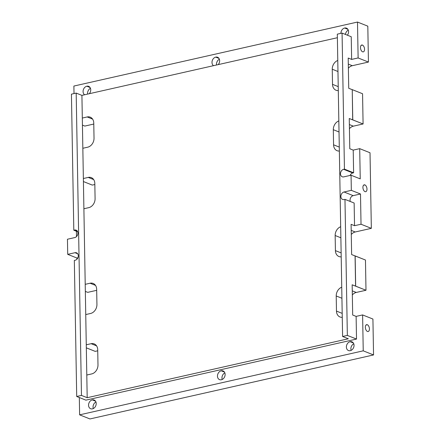 <?xml version="1.0" encoding="UTF-8"?>
<svg xmlns="http://www.w3.org/2000/svg" width="441" height="441" viewBox="0 0 441 441"><rect width="100%" height="100%" fill="white"/><g stroke="black" fill="none" stroke-linecap="round" stroke-linejoin="round"><path stroke-width="0.66" d="M351.24 36.741L342.073 33.086L337.315 34.155L342.596 336.483L348.324 338.771L87.191 397.705L81.464 395.417L76.706 396.492L85.879 400.147L356.515 339.068L356.119 316.395L362.607 314.929L363.235 350.832L79.623 414.838L79.319 397.534L79.623 414.838L89.936 418.95L79.623 414.838L363.235 350.832L373.549 354.944L89.936 418.95L373.549 354.944L372.921 319.041L373.549 354.944L363.235 350.832L362.607 314.929L356.119 316.395L356.515 339.068L347.348 335.414L344.972 199.365L354.14 203.02L354.536 225.693L354.14 203.02L344.972 199.365L347.348 335.414L342.596 336.483L348.324 338.771L87.191 397.705L86.794 375.026L87.191 397.705L81.464 395.417L76.183 93.09L71.431 94.165L73.807 230.213L71.431 94.165L76.183 93.09L81.464 395.417L76.706 396.492L74.331 260.444L76.706 396.492L85.879 400.147L356.515 339.068L347.348 335.414L342.596 336.483L337.315 34.155L342.073 33.086L351.24 36.741L351.637 59.414L351.24 36.741M337.382 37.722L81.916 95.377L76.183 93.09L81.916 95.377L82.313 118.05L87.186 116.953A7.91 6.185 111.7 0 1 93.762 123.056L94.027 138.171A7.91 6.185 111.7 0 1 87.715 147.184L82.836 148.281L83.366 178.517L88.239 177.414A7.91 6.185 111.7 0 1 94.821 183.522L95.085 198.637A7.91 6.185 111.7 0 1 88.768 207.65L83.895 208.747L85.212 284.329L90.085 283.232A7.91 6.185 111.7 0 1 96.667 289.335L96.932 304.45A7.91 6.185 111.7 0 1 90.614 313.463L85.741 314.565L86.271 344.796L91.144 343.693A7.91 6.185 111.7 0 1 97.72 349.801L97.985 364.916A7.91 6.185 111.7 0 1 91.673 373.929L86.794 375.026L86.271 344.796L86.794 375.026L91.673 373.929A7.91 6.185 -68.3 0 0 97.985 364.916L97.72 349.801A7.91 6.185 -68.3 0 0 94.203 343.908A7.91 6.185 -68.3 0 0 91.144 343.693L96.573 345.86L91.144 343.693L86.271 344.796L85.212 284.329L85.741 314.565L90.614 313.463A7.91 6.185 -68.3 0 0 96.932 304.45L96.667 289.335A7.91 6.185 -68.3 0 0 93.15 283.442A7.91 6.185 -68.3 0 0 90.085 283.232L95.515 285.393L90.085 283.232L85.212 284.329L83.366 178.517L83.895 208.747L88.768 207.65A7.91 6.185 -68.3 0 0 95.085 198.637L94.821 183.522A7.91 6.185 -68.3 0 0 91.304 177.624A7.91 6.185 -68.3 0 0 88.239 177.414L93.668 179.581L88.239 177.414L83.366 178.517L82.313 118.05L82.836 148.281L87.715 147.184A7.91 6.185 -68.3 0 0 94.027 138.171L93.762 123.056A7.91 6.185 -68.3 0 0 90.245 117.163A7.91 6.185 -68.3 0 0 87.186 116.953L92.616 119.114L87.186 116.953L82.313 118.05L81.916 95.377L337.382 37.722M355.595 286.159L355.148 255.912L355.672 286.143L352.155 284.792L352.684 315.023L356.119 316.395L352.684 315.023L352.155 284.792L365.991 290.255L356.278 292.444A7.91 6.185 -68.3 0 0 352.331 294.952A7.91 6.185 111.7 0 1 356.278 292.444L352.26 290.845L356.278 292.444L365.991 290.255L355.672 286.143L355.148 255.912L365.462 260.025L365.991 290.255L365.462 260.025L355.066 255.929L355.595 286.159M352.69 119.88L352.243 89.628L352.772 119.864L349.25 118.508L349.779 148.744L353.219 150.111L359.702 148.65L360.231 178.881L351.064 175.226L351.328 190.341L360.495 193.996L361.025 224.232L354.536 225.693L351.097 224.326L351.626 254.556L355.066 255.929L351.626 254.556L351.097 224.326L354.536 225.693L361.025 224.232L371.339 228.344L355.226 231.983A7.91 6.185 -68.3 0 0 351.279 234.485A7.91 6.185 111.7 0 1 355.226 231.983L351.207 230.378L355.226 231.983L371.339 228.344L370.021 152.762L371.339 228.344L361.025 224.232L360.495 193.996L353.202 195.644L360.495 193.996L351.328 190.341L344.035 191.989A3.958 3.093 -68.3 0 0 340.876 196.493A3.958 3.093 -68.3 0 0 344.167 199.547L344.972 199.365L344.167 199.547A3.958 3.093 -68.3 0 1 342.635 199.442A3.958 3.093 -68.3 0 1 340.959 195.55A3.958 3.093 -68.3 0 1 344.035 191.989L351.328 190.341L351.064 175.226L343.771 176.874L351.064 175.226L360.231 178.881L359.702 148.65L353.219 150.111L353.616 172.789L353.219 150.111L349.779 148.744L349.25 118.508L363.086 123.976L353.379 126.165A7.91 6.185 -68.3 0 0 349.432 128.673A7.91 6.185 111.7 0 1 353.379 126.165L349.36 124.566L353.379 126.165L363.086 123.976L352.772 119.864L352.243 89.628L362.557 93.74L363.086 123.976L362.557 93.74L352.243 89.628L352.69 119.88M350.297 201.487A3.958 3.093 111.7 0 1 353.202 195.644L344.035 191.989L353.202 195.644A3.958 3.093 111.7 0 0 350.297 201.487M350.066 175.452A3.958 3.093 111.7 0 1 352.811 172.971L353.616 172.789L344.443 169.135L342.073 33.086L344.443 169.135L343.638 169.316A3.958 3.093 -68.3 0 0 340.485 173.82A3.958 3.093 -68.3 0 0 343.771 176.874A3.958 3.093 -68.3 0 1 342.238 176.769A3.958 3.093 -68.3 0 1 340.562 172.878A3.958 3.093 -68.3 0 1 343.638 169.316L344.443 169.135L353.616 172.789L352.811 172.971L343.638 169.316L352.811 172.971A3.958 3.093 111.7 0 0 350.066 175.452M76.508 236.558L76.42 231.255L76.508 236.558M76.905 259.236L76.883 258.007L77.881 257.781L76.883 258.007L67.716 254.352L75.009 252.704A3.958 3.093 111.7 0 1 78.294 255.758A3.958 3.093 111.7 0 1 75.141 260.262L74.331 260.444L75.141 260.262A3.958 3.093 -68.3 0 0 78.217 256.701A3.958 3.093 -68.3 0 0 76.536 252.809A3.958 3.093 -68.3 0 0 75.009 252.704L77.721 253.784L75.009 252.704L67.716 254.352L76.883 258.007L76.905 259.236M350.132 341.692A4.697 3.671 -68.3 0 0 346.383 347.045A4.697 3.671 -68.3 0 0 350.286 350.672A4.697 3.671 -68.3 0 0 354.035 345.32A4.697 3.671 -68.3 0 0 350.132 341.692A4.697 3.671 -68.3 0 0 346.477 345.926A4.697 3.671 -68.3 0 0 348.473 350.545A4.697 3.671 -68.3 0 0 350.286 350.672A4.697 3.671 -68.3 0 0 353.941 346.439A4.697 3.671 -68.3 0 0 351.951 341.819A4.697 3.671 -68.3 0 0 350.132 341.692L353.357 342.977L350.132 341.692M221.217 370.787A4.697 3.671 -68.3 0 0 217.468 376.14A4.697 3.671 -68.3 0 0 221.376 379.762A4.697 3.671 -68.3 0 0 225.125 374.415A4.697 3.671 -68.3 0 0 221.217 370.787A4.697 3.671 -68.3 0 0 217.567 375.021A4.697 3.671 -68.3 0 0 219.557 379.64A4.697 3.671 -68.3 0 0 221.376 379.762A4.697 3.671 -68.3 0 0 225.026 375.534A4.697 3.671 -68.3 0 0 223.036 370.914A4.697 3.671 -68.3 0 0 221.217 370.787L224.441 372.072L221.217 370.787M92.301 399.882A4.697 3.671 -68.3 0 0 88.553 405.235A4.697 3.671 -68.3 0 0 92.461 408.857A4.697 3.671 -68.3 0 0 96.21 403.504A4.697 3.671 -68.3 0 0 92.301 399.882A4.697 3.671 -68.3 0 0 88.652 404.116A4.697 3.671 -68.3 0 0 90.642 408.735A4.697 3.671 -68.3 0 0 92.461 408.857A4.697 3.671 -68.3 0 0 96.11 404.623A4.697 3.671 -68.3 0 0 94.12 400.009A4.697 3.671 -68.3 0 0 92.301 399.882L95.526 401.167L92.301 399.882M74.016 93.58L73.884 86.056L357.497 22.05L358.12 57.953L351.637 59.414L348.197 58.047L348.726 88.277L352.161 89.65L348.726 88.277L348.197 58.047L351.637 59.414L358.12 57.953L368.439 62.065L352.32 65.698A7.91 6.185 -68.3 0 0 348.373 68.206A7.91 6.185 111.7 0 1 352.32 65.698L348.302 64.099L352.32 65.698L368.439 62.065L367.811 26.162L368.439 62.065L358.12 57.953L357.497 22.05L73.884 86.056L74.016 93.58M344.658 28.031A4.697 3.671 -68.3 0 0 340.91 33.345A4.697 3.671 -68.3 0 1 344.658 28.031L347.877 29.315L344.658 28.031A4.697 3.671 -68.3 0 1 348.269 30.071A4.697 3.671 -68.3 0 1 347.403 35.208A4.697 3.671 -68.3 0 0 346.477 28.152A4.697 3.671 -68.3 0 0 344.658 28.031M215.743 57.126A4.697 3.671 -68.3 0 0 212.176 60.963A4.697 3.671 -68.3 0 0 213.521 65.676A4.697 3.671 -68.3 0 1 212.176 60.963A4.697 3.671 -68.3 0 1 215.743 57.126L218.968 58.41L215.743 57.126A4.697 3.671 -68.3 0 1 219.414 59.331A4.697 3.671 -68.3 0 1 218.245 64.606A4.697 3.671 -68.3 0 0 217.562 57.247A4.697 3.671 -68.3 0 0 215.743 57.126M86.827 86.216A4.697 3.671 -68.3 0 0 83.261 90.058A4.697 3.671 -68.3 0 0 84.606 94.771A4.697 3.671 -68.3 0 1 83.261 90.058A4.697 3.671 -68.3 0 1 86.827 86.216L90.052 87.505L86.827 86.216A4.697 3.671 -68.3 0 1 90.499 88.426A4.697 3.671 -68.3 0 1 89.33 93.701A4.697 3.671 -68.3 0 0 88.647 86.342A4.697 3.671 -68.3 0 0 86.827 86.216M77.649 231.745L73.807 230.213L74.612 230.031A3.958 3.093 111.7 0 1 77.903 233.08A3.958 3.093 111.7 0 1 74.744 237.589L67.451 239.231L67.716 254.352L67.451 239.231L74.744 237.589A3.958 3.093 -68.3 0 0 77.82 234.022A3.958 3.093 -68.3 0 0 76.144 230.136A3.958 3.093 -68.3 0 0 74.612 230.031L77.324 231.112L74.612 230.031L73.807 230.213L77.649 231.745M97.737 350.793L95.19 351.372L86.32 347.833L95.19 351.372L97.737 350.793M96.684 290.327L87.726 292.35L85.339 291.396L87.726 292.35L96.684 290.327M94.837 184.514L92.285 185.088L83.421 181.554L92.285 185.088L94.837 184.514M93.779 124.048L84.826 126.071L82.434 125.117L84.826 126.071L93.779 124.048M370.021 152.762L359.702 148.65L370.021 152.762M365.005 191.626A3.517 1.935 -102.7 0 1 362.91 187.458A3.517 1.935 -102.7 0 1 364.889 184.906A3.517 1.935 -102.7 0 1 366.984 189.079A3.517 1.935 -102.7 0 1 365.005 191.626A3.517 1.935 77.3 0 0 365.721 191.697A3.517 1.935 77.3 0 0 366.945 188.467A3.517 1.935 77.3 0 0 364.889 184.906A3.517 1.935 77.3 0 0 364.172 184.84A3.517 1.935 77.3 0 0 362.954 188.07A3.517 1.935 77.3 0 0 365.005 191.626M372.921 319.041L362.607 314.929L372.921 319.041M367.447 331.456A3.517 1.935 -102.7 0 1 365.352 327.283A3.517 1.935 -102.7 0 1 367.331 324.736A3.517 1.935 -102.7 0 1 369.426 328.909A3.517 1.935 -102.7 0 1 367.447 331.456A3.517 1.935 77.3 0 0 368.163 331.527A3.517 1.935 77.3 0 0 369.382 328.291A3.517 1.935 77.3 0 0 367.331 324.736A3.517 1.935 77.3 0 0 366.614 324.664A3.517 1.935 77.3 0 0 365.396 327.9A3.517 1.935 77.3 0 0 367.447 331.456M367.811 26.162L357.497 22.05L367.811 26.162M362.568 51.801A3.517 1.935 -102.7 0 1 360.468 47.628A3.517 1.935 -102.7 0 1 362.447 45.081A3.517 1.935 -102.7 0 1 364.547 49.254A3.517 1.935 -102.7 0 1 362.568 51.801A3.517 1.935 77.3 0 0 363.285 51.873A3.517 1.935 77.3 0 0 364.503 48.637A3.517 1.935 77.3 0 0 362.447 45.081A3.517 1.935 77.3 0 0 361.736 45.01A3.517 1.935 77.3 0 0 360.512 48.245A3.517 1.935 77.3 0 0 362.568 51.801M339.289 147.09L333.572 144.813A7.91 6.185 -68.3 0 0 337.089 150.706A7.91 6.185 -68.3 0 0 339.355 151.037A7.91 6.185 111.7 0 1 333.572 144.813L333.308 129.698L339.024 131.975L333.308 129.698A7.91 6.185 111.7 0 1 338.831 120.917A7.91 6.185 -68.3 0 0 333.308 129.698L333.572 144.813L339.289 147.09M338.302 90.57A7.91 6.185 111.7 0 1 332.52 84.347L332.255 69.231A7.91 6.185 111.7 0 1 337.773 60.456A7.91 6.185 -68.3 0 0 332.255 69.231L337.966 71.508L332.255 69.231L332.52 84.347A7.91 6.185 -68.3 0 0 336.036 90.24A7.91 6.185 -68.3 0 0 338.302 90.57M342.26 317.316A7.91 6.185 111.7 0 1 336.477 311.092L336.213 295.977A7.91 6.185 111.7 0 1 341.731 287.201A7.91 6.185 -68.3 0 0 336.213 295.977L341.924 298.254L336.213 295.977L336.477 311.092A7.91 6.185 -68.3 0 0 339.994 316.985A7.91 6.185 -68.3 0 0 342.26 317.316M341.202 256.849A7.91 6.185 111.7 0 1 335.419 250.626L335.154 235.511A7.91 6.185 111.7 0 1 340.678 226.735A7.91 6.185 -68.3 0 0 335.154 235.511L340.871 237.787L335.154 235.511L335.419 250.626A7.91 6.185 -68.3 0 0 338.936 256.519A7.91 6.185 -68.3 0 0 341.202 256.849M342.188 313.369L336.477 311.092L342.188 313.369M341.136 252.902L335.419 250.626L341.136 252.902M338.23 86.623L332.52 84.347L338.23 86.623M365.997 325.034L367.331 324.736L365.997 325.034M363.56 185.209L364.889 184.906L363.56 185.209M361.118 45.384L362.447 45.081L361.118 45.384M348.291 30.131A4.697 3.671 -68.3 0 0 345.441 34.426A4.697 3.671 111.7 0 1 348.291 30.131M219.375 59.226A4.697 3.671 -68.3 0 0 216.553 64.992A4.697 3.671 111.7 0 1 219.375 59.226M90.46 88.321A4.697 3.671 -68.3 0 0 87.638 94.087A4.697 3.671 111.7 0 1 90.46 88.321M353.765 343.793A4.697 3.671 -68.3 0 0 351.146 350.358A4.697 3.671 111.7 0 1 353.765 343.793M224.849 372.888A4.697 3.671 -68.3 0 0 222.231 379.453A4.697 3.671 111.7 0 1 224.849 372.888M95.934 401.983A4.697 3.671 -68.3 0 0 93.321 408.548A4.697 3.671 111.7 0 1 95.934 401.983"/></g></svg>

